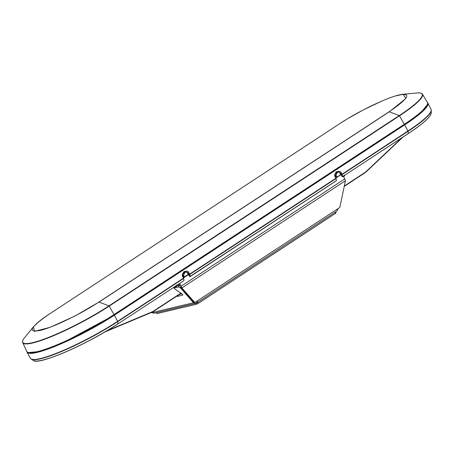 <?xml version="1.0" encoding="UTF-8"?>
<svg xmlns="http://www.w3.org/2000/svg" width="454" height="454" viewBox="0 0 454 454"><rect width="100%" height="100%" fill="white"/><g stroke="black" fill="none" stroke-linecap="round" stroke-linejoin="round"><path stroke-width="0.68" d="M389.152 111.763C408.674 98.353 412.011 92.752 399.157 94.96C386.558 97.752 358.28 111.378 340.182 123.386L49.9 313.674C30.378 327.084 27.047 332.686 39.901 330.478C52.499 327.686 80.778 314.06 98.87 302.058L389.152 111.763A0.67 0.335 -123.2 0 1 389.299 111.786L99.017 302.08L74.541 316.245L50.002 327.368L34.396 331.38L33.437 326.795L39.385 321.216M395.394 95.998L403.26 94.216L405.791 98.592L389.299 111.786L399.276 115.577A61.778 9.574 -28 0 0 417.249 92.957L403.26 94.216C398.538 94.704 391.303 97.037 381.542 101.214L363.626 109.76L347.764 118.625L340.148 123.403A0.67 0.34 -123.2 0 0 340.114 123.426M98.87 302.058A0.67 0.34 -123.3 0 1 99.017 302.08L108.994 305.865L399.276 115.577L399.509 115.804L109.227 306.092A61.971 9.602 152 0 1 54.077 335.489A61.971 9.602 152 0 1 22.7 342.656L26.792 351.447A62.487 9.682 -28 0 0 58.43 344.217A62.487 9.682 -28 0 0 114.039 314.582L404.315 124.288A62.487 9.682 -28 0 0 427.413 102.485L422.413 94.182A61.971 9.602 152 0 1 399.509 115.804L404.315 124.288M184.33 276.934L182.621 274.568M335.035 174.484L335.801 175.199L335.018 174.671M26.854 351.561A62.612 9.699 -28 0 0 27.041 352.185A62.612 9.699 -28 0 0 58.969 344.728A62.612 9.699 -28 0 0 114.414 315.15L404.69 124.861A62.612 9.699 -28 0 0 427.884 103.103A62.612 9.699 -28 0 0 427.475 102.604M183.552 277.451L182.758 276.174M335.154 176.271L335.949 177.548M342.503 176.697L408.367 133.521C422.941 123.891 430.545 117.07 431.192 113.057A61.114 9.472 -28 0 1 408.39 133.436L342.492 176.702L408.39 133.436L408.015 131.342L342.112 174.54L342.515 176.623L341.277 173.377L337.515 171.425L335.472 177.185L336.085 178.445L335.438 177.242C332.214 173.61 340.245 168.349 341.482 173.28L342.004 174.251L407.913 131.047A62.487 9.682 -28 0 0 431.056 109.335L427.884 103.103M336.096 171.839L339.166 172.185L342.395 176.731M185.811 271.963L183.688 271.742L186.77 272.088L189.886 276.548L188.881 273.28L185.118 271.327L183.041 277.144C179.818 273.512 187.848 268.252 189.085 273.183L189.607 274.154L335.932 178.235L336.034 178.53L189.715 274.443L190.118 276.52L336.38 180.641L336.062 178.507M176.271 285.101L175.891 286.797A1.339 1.141 -103.3 0 1 175.579 286.934L175.579 286.934A1.339 1.141 -103.3 0 1 174.677 286.712M179.262 284.635L175.891 286.797M344.143 175.057L343.644 176.873M189.085 273.183L188.024 273.484L189.999 276.634M190.107 276.594L336.357 180.726L189.744 276.577M183.66 278.41L183.983 280.544L183.637 278.427L117.734 321.631A62.397 9.67 152 0 1 31.286 359.165L30.435 358.297A62.487 9.682 -28 0 0 62.294 350.863A62.487 9.682 -28 0 0 117.631 321.336L183.535 278.137L183.041 277.144M180.658 287.45L180.459 287.881L193.495 302.767L195.793 303.323L154.252 313.181L151.176 312.562M180.459 287.881A1.339 0.482 -155 0 0 178.371 287.024L179.16 285.322A1.339 0.482 25 0 1 179.631 285.333M174.654 287.155L174.262 287.995L178.371 287.024M174.262 287.995A1.339 0.482 -155 0 0 174.069 288.125A1.339 0.482 -155 0 0 174.597 288.852L182.009 293.891A2.009 0.721 25 0 1 182.797 294.981A2.009 0.721 25 0 1 182.508 295.174L177.701 296.314A2.009 0.721 25 0 1 176.668 296.224M181.889 293.812L179.483 294.379M177.679 285.674L179.16 285.322M197.496 300.764A4.018 2.026 56.8 0 1 196.985 302.795L336.613 211.263A4.018 2.026 -123.2 0 0 337.123 209.232L195.396 302.143A1.339 0.88 116.1 0 1 194.613 302.25A1.339 0.88 116.1 0 1 194.426 302.109L181.872 287.955L180.516 287.291A2.009 1.01 -123.2 0 0 180.187 286.383L178.899 283.949M196.985 302.795A4.018 2.026 56.8 0 1 196.644 302.943L196.009 301.74M343.281 176.192L344.745 178.938A4.018 2.026 56.8 0 1 345.398 180.76L339.984 206.689A1.339 0.88 116.1 0 1 339.229 207.858L337.123 209.232M341.005 174.659L336.527 177.599A1.839 1.566 -103.3 0 1 335.818 177.82M335.08 174.211L337.481 172.639A0.67 0.568 76.7 0 0 337.742 172.066M188.609 274.562L184.131 277.502A1.839 1.566 -103.3 0 1 183.416 277.723M182.684 274.114L185.084 272.542A0.67 0.568 76.7 0 0 185.346 271.969M345.398 180.76L181.872 287.955A4.018 2.026 -123.2 0 0 181.22 286.139L179.756 283.387M340.982 174.62L335.744 177.679M340.091 174.83A1.339 1.141 -103.3 0 1 340.404 174.694L340.954 174.563M188.427 274.239A1.839 1.566 -103.3 0 1 188.302 274.335L183.348 277.581M193.483 301.649A1.339 0.88 -63.9 0 1 193.256 301.587A1.339 0.88 -63.9 0 1 193.069 301.445L180.516 287.291M336.999 210.821L338.088 208.602M195.793 303.323L196.644 302.943M193.898 301.904L193.495 302.767L151.534 312.721M197.575 302.409L198.126 303.437L335.523 213.369L334.973 212.336M198.126 303.437L196.469 304.237L195.958 303.278M156.482 312.653L156.988 313.606L196.469 304.237M156.988 313.606L156.295 312.698M335.529 211.978L336.017 212.903L335.523 213.369M113.846 315.371L113.591 314.872M404.128 125.083L403.873 124.583M340.182 123.386A0.67 0.34 -123.2 0 0 340.148 123.403L49.866 313.691C42.267 318.719 38.8 321.614 37.273 322.964L33.437 326.795M33.386 326.863L24.573 337.685A61.778 9.574 -28 0 0 45.882 338.429A61.778 9.574 -28 0 0 108.994 305.865L114.039 314.582M182.639 274.386L184.483 276.838M182.616 275.34L183.405 275.101M427.458 104.335A61.937 9.596 152 0 1 404.344 124.941L114.067 315.229A61.937 9.596 152 0 1 28.301 352.514M338.548 171.998L338.207 172.06M430.148 115.6A60.967 9.449 152 0 1 408.379 133.51M183.087 277.11L183.688 278.347L183.961 280.629L118.085 323.81C87.843 343.99 38.613 365.481 33.443 360.493A61.114 9.472 -28 0 0 118.108 323.73L117.734 321.631A0.67 0.335 56.8 0 0 117.631 321.336L114.414 315.15M118.085 323.81L118.074 323.821A60.967 9.449 152 0 1 36.133 361.044M404.69 124.861L407.913 131.047A0.67 0.335 -123.2 0 1 408.015 131.342A62.397 9.67 152 0 0 431.3 110.532L431.192 113.057M336.38 180.641L336.085 178.445L336.38 180.641M106.775 330.858L152.765 311.569L180.891 293.131M344.302 186.009L365.635 172.021L401.852 137.795M335.801 175.199L336.879 176.935M335.012 175.437L335.642 175.289L336.732 177.037M341.482 173.28L340.398 173.581L342.14 176.674M335.483 177.208L335.966 178.172M365.635 172.021L344.223 186.378M181.129 293.295L152.839 311.841M152.703 311.921L104.846 331.993L152.72 311.915L152.765 311.569M402.953 137.074L365.714 172.265M183.637 278.427L183.598 278.075L183.637 278.427M335.438 177.242L335.5 177.185C334.507 174.342 335.183 172.418 337.515 171.425M183.569 278.075L183.104 277.088C182.111 274.244 182.78 272.321 185.118 271.327M186.112 271.889L188.013 273.467M404.315 124.963L114.067 315.229M427.333 104.658L420.937 112.671L404.344 124.941M152.805 311.546L181.135 293.295M365.601 172.049L365.584 172.378M181.242 293.369L179.824 294.3M344.745 178.938L181.22 286.139M193.069 301.445L194.426 302.109M335.79 177.775L336.527 177.599M183.393 277.672L184.131 277.502M178.218 295.214L177.701 296.314M182.508 295.174L182.758 294.635M24.573 337.685C22.836 339.762 22.212 341.419 22.7 342.656M422.413 94.182C421.664 93.081 419.939 92.673 417.249 92.957M30.435 358.297L27.041 352.185M33.443 360.493L31.286 359.165M176.09 286.712L173.644 287.393M344.7 175.261L343.945 176.68M431.056 109.335L431.3 110.532M336.085 171.839L339.144 172.179L340.398 173.581M114.05 315.241L61.96 343.309L40.094 351.436L28.636 352.593M403.01 137.034L365.691 172.304L344.223 186.384M193.256 301.587L194.613 302.25M174.506 287.189L174.069 288.125"/></g></svg>
